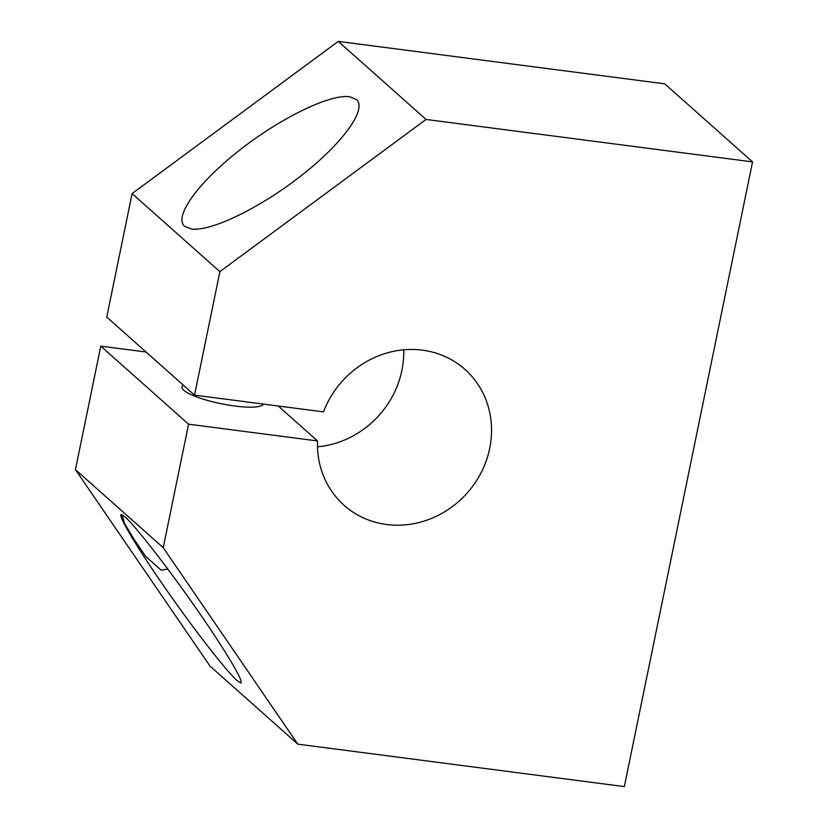 <?xml version="1.0" encoding="UTF-8"?>
<svg xmlns="http://www.w3.org/2000/svg" width="828" height="828" viewBox="0 0 828 828"><rect width="100%" height="100%" fill="white"/><g stroke="black" fill="none" stroke-linecap="round" stroke-linejoin="round"><path stroke-width="1.24" d="M297.801 744.155L163.23 547.681L188.577 424.184L317.538 440.951A90.935 83.835 131.6 0 0 344.086 505.297A90.935 83.835 131.6 0 0 436.946 515.968A90.935 83.835 131.6 0 0 491.48 433.727A90.935 83.835 131.6 0 0 464.932 369.381A90.935 83.835 131.6 0 0 323.5 411.889L194.539 395.132L106.76 317.083L132.107 193.597L338.248 41.4L664.77 83.845L752.559 161.895L624.322 786.6L297.801 744.155L210.012 666.105L75.441 469.631L100.788 346.135L146.059 352.024M317.538 440.951L278.239 406.01M403.733 349.82A90.935 83.835 -48.4 0 1 403.691 355.678A90.935 83.835 -48.4 0 1 317.497 446.809M124.945 516.838C135.668 526.298 167.918 567.78 196.681 609.118C225.516 650.518 245.223 683.659 240.524 682.862L237.087 680.575C226.354 671.115 194.114 629.632 165.352 588.294C136.517 546.894 116.8 513.753 121.509 514.55L124.945 516.838M356.371 99.453C367.466 108.954 342.885 143.058 301.713 175.298C260.696 207.611 211.119 231.757 191.434 229.004L184.592 226.272C173.497 216.77 198.078 182.667 239.251 150.427C280.268 118.114 329.844 93.968 349.519 96.721L356.371 99.453M263.459 404.085A41.679 8.58 -168.4 0 1 227.038 404.851A41.679 8.58 -168.4 0 1 183.723 390.236A41.679 8.58 -168.4 0 1 181.943 386.935A41.679 8.58 -168.4 0 1 183.412 385.237M167.836 569.074L161.129 570.181L145.531 556.199L133.474 538.448L124.666 523.482L121.83 514.633M194.539 395.132L219.886 271.646L426.037 119.449L338.248 41.4M426.037 119.449L752.559 161.895M219.886 271.646L132.107 193.597M188.577 424.184L100.788 346.135M163.23 547.681L75.441 469.631"/></g></svg>
